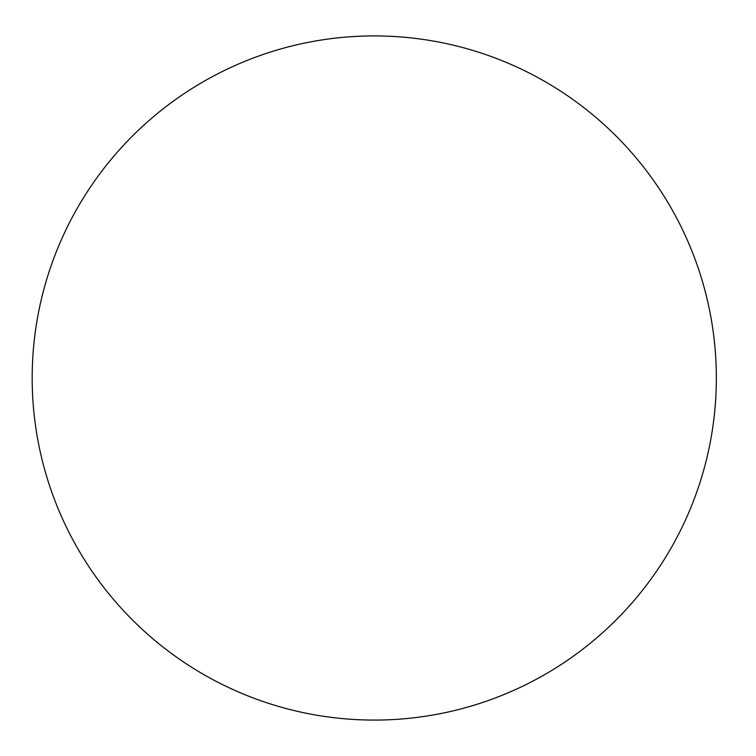 <?xml version="1.0" encoding="UTF-8"?>
<svg xmlns="http://www.w3.org/2000/svg" width="756" height="756" viewBox="0 0 756 756"><rect width="100%" height="100%" fill="white"/><g stroke="black" fill="none" stroke-linecap="round" stroke-linejoin="round"><path stroke-width="1.13" d="M716.338 378A342.071 342.071 0 0 1 203.222 674.248A342.071 342.071 0 0 1 203.222 81.752A342.071 342.071 0 0 1 716.338 378"/></g></svg>
